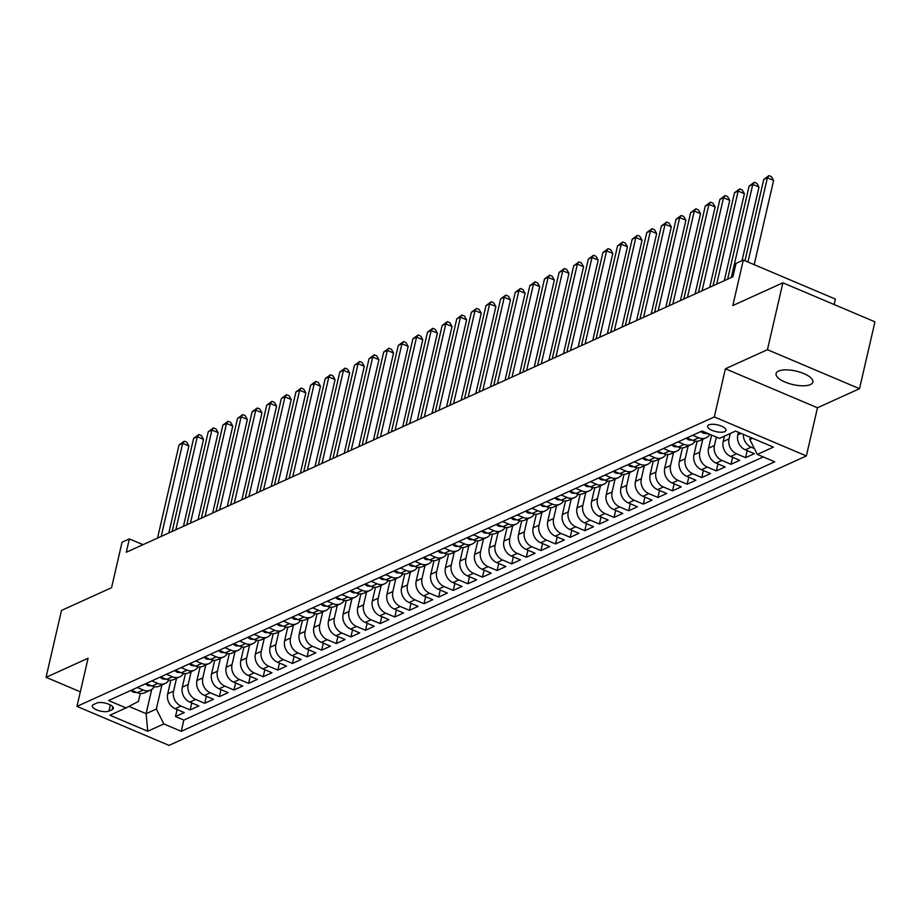 <?xml version="1.0" encoding="UTF-8"?>
<svg xmlns="http://www.w3.org/2000/svg" width="921" height="921" viewBox="0 0 921 921"><rect width="100%" height="100%" fill="white"/><g stroke="black" fill="none" stroke-linecap="round" stroke-linejoin="round"><path stroke-width="1.38" d="M778.544 371.082A18.892 6.919 -167 0 0 776.069 373.581A18.892 6.919 -167 0 0 788.883 383.47A18.892 6.919 -167 0 0 810.399 384.575A18.892 6.919 -167 0 0 812.875 382.077A18.892 6.919 -167 0 0 800.073 372.188A18.892 6.919 -167 0 0 778.544 371.082M708.825 424.892A9.44 3.465 -167 0 0 707.581 426.135A9.44 3.465 -167 0 0 713.994 431.074A9.44 3.465 -167 0 0 724.746 431.638A9.44 3.465 -167 0 0 725.99 430.383A9.44 3.465 -167 0 0 719.589 425.444A9.44 3.465 -167 0 0 708.825 424.892M834.127 304.517L835.382 299.072L743.316 260.067L736.006 263.383L732.92 276.761L126.281 552.278L129.366 538.9L122.056 542.216L111.556 587.702L61.488 610.439L46.05 677.315L80.323 691.832M859.512 388.697L874.95 321.82L782.885 282.816L767.446 349.692L725.414 368.78L714.305 416.937L806.359 455.941L817.48 407.784L859.512 388.697L767.446 349.692M714.305 416.937L76.961 706.395L169.027 745.388L806.359 455.941M170.846 680.216L167.714 693.812A11.8 9.901 65.6 0 0 175.197 708.721L184.281 712.578L175.508 716.561L177.12 709.538M176.521 678.305L173.562 691.153A11.8 9.901 65.6 0 0 181.046 706.073L190.117 709.918L191.741 702.907M190.117 709.918L198.89 705.935L189.807 702.09A11.8 9.901 65.6 0 1 182.323 687.17L185.466 673.573M200.087 666.942L196.944 680.527A11.8 9.901 65.6 0 0 204.427 695.447L213.511 699.292L204.738 703.276L206.362 696.264M214.697 660.299L211.565 673.896A11.8 9.901 65.6 0 0 219.048 688.804L228.132 692.661L219.359 696.644L220.982 689.622M229.317 653.657L226.186 667.253A11.8 9.901 65.6 0 0 233.669 682.173L242.741 686.018L233.98 690.002L235.592 682.991M243.938 647.026L240.795 660.61A11.8 9.901 65.6 0 0 248.279 675.53L257.362 679.376L248.589 683.359L250.213 676.348M258.559 640.383L255.416 653.979A11.8 9.901 65.6 0 0 262.899 668.888L271.983 672.744L263.21 676.728L264.834 669.705M273.169 633.74L270.037 647.336A11.8 9.901 65.6 0 0 277.52 662.257L286.604 666.102L277.831 670.085L279.454 663.074M287.789 627.109L284.658 640.694A11.8 9.901 65.6 0 0 292.141 655.614L301.213 659.459L292.452 663.442L294.064 656.431M302.41 620.466L299.267 634.062A11.8 9.901 65.6 0 0 306.751 648.971L315.834 652.828L307.061 656.811L308.685 649.789M317.031 613.823L313.888 627.42A11.8 9.901 65.6 0 0 321.371 642.34L330.455 646.185L321.682 650.168L323.306 643.157M331.641 607.192L328.509 620.777A11.8 9.901 65.6 0 0 335.992 635.697L345.076 639.542L336.303 643.526L337.915 636.515M346.261 600.55L343.13 614.146A11.8 9.901 65.6 0 0 350.613 629.055L359.685 632.911L350.924 636.895L352.536 629.883M360.882 593.907L357.739 607.503A11.8 9.901 65.6 0 0 365.223 622.423L374.306 626.268L365.533 630.252L367.157 623.241M375.503 587.276L372.36 600.86A11.8 9.901 65.6 0 0 379.843 615.781L388.927 619.626L380.154 623.609L381.778 616.598M390.113 580.633L386.981 594.229A11.8 9.901 65.6 0 0 394.464 609.149L403.548 612.995L394.775 616.978L396.387 609.967M404.733 573.99L401.602 587.586A11.8 9.901 65.6 0 0 409.085 602.507L418.157 606.352L409.396 610.335L411.008 603.324M419.354 567.359L416.211 580.944A11.8 9.901 65.6 0 0 423.695 595.864L432.778 599.709L424.005 603.692L425.629 596.681M433.975 560.716L430.832 574.313A11.8 9.901 65.6 0 0 438.315 589.233L447.399 593.078L438.626 597.061L440.25 590.05M448.585 554.074L445.453 567.67A11.8 9.901 65.6 0 0 452.936 582.59L462.02 586.435L453.247 590.419L454.859 583.407M463.205 547.442L460.074 561.027A11.8 9.901 65.6 0 0 467.546 575.947L476.629 579.793L467.868 583.776L469.48 576.765M477.826 540.8L474.683 554.396A11.8 9.901 65.6 0 0 482.167 569.316L491.25 573.161L482.477 577.145L484.101 570.134M492.447 534.168L489.304 547.753A11.8 9.901 65.6 0 0 496.787 562.673L505.871 566.519L497.098 570.502L498.722 563.491M507.057 527.526L503.925 541.111A11.8 9.901 65.6 0 0 511.408 556.031L520.492 559.876L511.719 563.859L513.331 556.848M521.677 520.883L518.546 534.479A11.8 9.901 65.6 0 0 526.018 549.4L535.101 553.245L526.34 557.228L527.952 550.217M536.298 514.252L533.155 527.837A11.8 9.901 65.6 0 0 540.639 542.757L549.722 546.602L540.949 550.585L542.573 543.574M550.919 507.609L547.776 521.194A11.8 9.901 65.6 0 0 555.259 536.114L564.343 539.959L555.57 543.943L557.193 536.931M565.529 500.966L562.397 514.563A11.8 9.901 65.6 0 0 569.88 529.483L578.964 533.328L570.191 537.311L571.803 530.3M580.149 494.335L577.018 507.92A11.8 9.901 65.6 0 0 584.49 522.84L593.573 526.685L584.8 530.669L586.424 523.658M594.77 487.693L591.627 501.277A11.8 9.901 65.6 0 0 599.111 516.197L608.194 520.054L599.421 524.037L601.045 517.015M609.391 481.05L606.248 494.646A11.8 9.901 65.6 0 0 613.731 509.566L622.815 513.411L614.042 517.395L615.665 510.384M624.001 474.419L620.869 488.003A11.8 9.901 65.6 0 0 628.352 502.924L637.436 506.769L628.663 510.752L630.275 503.741M638.621 467.776L635.478 481.372A11.8 9.901 65.6 0 0 642.962 496.281L652.045 500.138L643.272 504.121L644.896 497.098M653.242 461.133L650.099 474.729A11.8 9.901 65.6 0 0 657.582 489.65L666.666 493.495L657.893 497.478L659.517 490.467M667.863 454.502L664.72 468.087A11.8 9.901 65.6 0 0 672.203 483.007L681.287 486.852L672.514 490.835L674.137 483.824M682.473 447.859L679.341 461.456A11.8 9.901 65.6 0 0 686.824 476.364L695.908 480.221L687.135 484.204L688.747 477.182M697.093 441.217L693.95 454.813A11.8 9.901 65.6 0 0 701.434 469.733L710.517 473.578L701.744 477.562L703.368 470.55M711.599 435.046L708.571 448.17A11.8 9.901 65.6 0 0 716.054 463.09L725.138 466.935L716.365 470.919L717.989 463.908M724.436 436.14L723.192 441.539A11.8 9.901 65.6 0 0 730.675 456.448L739.759 460.304L730.986 464.288L732.609 457.265M738.412 432.283L737.813 434.896A11.8 9.901 65.6 0 0 745.296 449.816L754.38 453.662L745.607 457.645L747.219 450.634M108.943 711.081L112.155 709.63A9.152 3.35 -167 0 0 113.364 708.41A9.152 3.35 -167 0 0 107.158 703.632A9.152 3.35 -167 0 0 96.728 703.091L93.516 704.553A9.152 3.35 -167 0 0 92.319 705.762A9.152 3.35 -167 0 0 98.512 710.552A9.152 3.35 -167 0 0 108.943 711.081L110.359 704.956M151.7 689.472L146.117 713.671L156.351 709.032L163.823 723.941L181.241 731.32L774.734 461.789L757.315 454.41L773.398 447.111L735.58 431.086L719.497 438.384L702.078 431.005L108.586 700.547L126.004 707.927L138.426 701.434L140.268 693.455M163.823 723.941L147.751 731.251L109.933 715.226L126.004 707.927M730.284 433.492L729.041 438.88L723.192 441.539M716.377 437.061L714.42 445.522L708.571 448.17M702.769 439.317L699.799 452.153L693.95 454.813M688.148 445.948L685.189 458.796L679.341 461.456M673.527 452.591L670.569 465.439L664.72 468.087M658.918 459.234L655.948 472.07L650.099 474.729M644.297 465.865L641.327 478.713L635.478 481.372M629.676 472.508L626.717 485.355L620.869 488.003M615.055 479.15L612.097 491.987L606.248 494.646M600.446 485.781L597.476 498.629L591.627 501.277M585.825 492.424L582.855 505.261L577.018 507.92M571.204 499.055L568.245 511.903L562.397 514.563M556.595 505.698L553.625 518.546L547.776 521.194M541.974 512.341L539.004 525.177L533.155 527.837M527.353 518.972L524.383 531.82L518.546 534.479M512.732 525.615L509.774 538.463L503.925 541.111M498.123 532.257L495.153 545.094L489.304 547.753M483.502 538.889L480.532 551.737L474.683 554.396M468.881 545.531L465.911 558.379L460.074 561.027M454.26 552.174L451.302 565.01L445.453 567.67M439.651 558.805L436.681 571.653L430.832 574.313M425.03 565.448L422.06 578.296L416.211 580.944M410.409 572.091L407.45 584.927L401.602 587.586M395.788 578.722L392.83 591.57L386.981 594.229M381.179 585.365L378.209 598.213L372.36 600.86M366.558 592.007L363.588 604.844L357.739 607.503M351.937 598.638L348.978 611.486L343.13 614.146M337.316 605.281L334.358 618.129L328.509 620.777M322.707 611.924L319.737 624.76L313.888 627.42M308.086 618.555L305.116 631.403L299.267 634.062M293.465 625.198L290.506 638.046L284.658 640.694M278.844 631.841L275.886 644.677L270.037 647.336M264.235 638.472L261.265 651.32L255.416 653.979M249.614 645.114L246.644 657.962L240.795 660.61M234.993 651.757L232.034 664.594L226.186 667.253M220.372 658.388L217.414 671.236L211.565 673.896M205.763 665.031L202.793 677.879L196.944 680.527M191.142 671.674L188.172 684.51L182.323 687.17M175.508 716.561L183.843 720.084L763.279 456.931M754.368 448.527L751.145 447.157A11.8 9.901 -114.4 0 1 743.362 434.39M745.607 457.645L736.524 453.8A11.8 9.901 -114.4 0 1 729.041 438.88M730.986 464.288L721.903 460.431A11.8 9.901 -114.4 0 1 714.42 445.522M716.365 470.919L707.282 467.074A11.8 9.901 -114.4 0 1 699.799 452.153M701.744 477.562L692.673 473.716A11.8 9.901 -114.4 0 1 685.189 458.796M687.135 484.204L678.052 480.348A11.8 9.901 -114.4 0 1 670.569 465.439M672.514 490.835L663.431 486.99A11.8 9.901 -114.4 0 1 655.948 472.07M657.893 497.478L648.81 493.633A11.8 9.901 -114.4 0 1 641.327 478.713M643.272 504.121L634.201 500.264A11.8 9.901 -114.4 0 1 626.717 485.355M628.663 510.752L619.58 506.907A11.8 9.901 -114.4 0 1 612.097 491.987M614.042 517.395L604.959 513.55A11.8 9.901 -114.4 0 1 597.476 498.629M599.421 524.037L590.338 520.181A11.8 9.901 -114.4 0 1 582.855 505.261M584.8 530.669L575.729 526.824A11.8 9.901 -114.4 0 1 568.245 511.903M570.191 537.311L561.108 533.466A11.8 9.901 -114.4 0 1 553.625 518.546M555.57 543.943L546.487 540.097A11.8 9.901 -114.4 0 1 539.004 525.177M540.949 550.585L531.866 546.74A11.8 9.901 -114.4 0 1 524.383 531.82M526.34 557.228L517.257 553.383A11.8 9.901 -114.4 0 1 509.774 538.463M511.719 563.859L502.636 560.014A11.8 9.901 -114.4 0 1 495.153 545.094M497.098 570.502L488.015 566.657A11.8 9.901 -114.4 0 1 480.532 551.737M482.477 577.145L473.394 573.299A11.8 9.901 -114.4 0 1 465.911 558.379M467.868 583.776L458.785 579.931A11.8 9.901 -114.4 0 1 451.302 565.01M453.247 590.419L444.164 586.573A11.8 9.901 -114.4 0 1 436.681 571.653M438.626 597.061L429.543 593.216A11.8 9.901 -114.4 0 1 422.06 578.296M424.005 603.692L414.922 599.847A11.8 9.901 -114.4 0 1 407.45 584.927M409.396 610.335L400.313 606.49A11.8 9.901 -114.4 0 1 392.83 591.57M394.775 616.978L385.692 613.133A11.8 9.901 -114.4 0 1 378.209 598.213M380.154 623.609L371.071 619.764A11.8 9.901 -114.4 0 1 363.588 604.844M365.533 630.252L356.45 626.407A11.8 9.901 -114.4 0 1 348.978 611.486M350.924 636.895L341.841 633.038A11.8 9.901 -114.4 0 1 334.358 618.129M336.303 643.526L327.22 639.681A11.8 9.901 -114.4 0 1 319.737 624.76M321.682 650.168L312.599 646.323A11.8 9.901 -114.4 0 1 305.116 631.403M307.061 656.811L297.978 652.954A11.8 9.901 -114.4 0 1 290.506 638.046M292.452 663.442L283.369 659.597A11.8 9.901 -114.4 0 1 275.886 644.677M277.831 670.085L268.748 666.24A11.8 9.901 -114.4 0 1 261.265 651.32M263.21 676.728L254.127 672.871A11.8 9.901 -114.4 0 1 246.644 657.962M248.589 683.359L239.518 679.514A11.8 9.901 -114.4 0 1 232.034 664.594M233.98 690.002L224.897 686.157A11.8 9.901 -114.4 0 1 217.414 671.236M219.359 696.644L210.276 692.788A11.8 9.901 -114.4 0 1 202.793 677.879M204.738 703.276L195.655 699.43A11.8 9.901 -114.4 0 1 188.172 684.51M137.264 687.527L143.216 690.048A11.8 9.901 65.6 0 0 150.572 690.094A11.8 9.901 65.6 0 0 154.337 686.744M131.415 690.174L137.367 692.707A11.8 9.901 65.6 0 0 144.724 692.753L150.572 690.094M146.036 683.543L151.988 686.064A11.8 9.901 65.6 0 0 159.345 686.11L165.193 683.451A11.8 9.901 -114.4 0 1 157.836 683.405L151.873 680.884M160.645 676.9L166.609 679.422A11.8 9.901 65.6 0 0 173.965 679.468L179.802 676.82A11.8 9.901 -114.4 0 1 172.457 676.774L166.494 674.241M175.266 670.258L181.23 672.791A11.8 9.901 65.6 0 0 188.575 672.837L194.423 670.177A11.8 9.901 -114.4 0 1 187.078 670.131L181.115 667.61M189.887 663.627L195.839 666.148A11.8 9.901 65.6 0 0 203.196 666.194L209.044 663.534A11.8 9.901 -114.4 0 1 201.687 663.488L195.736 660.967M204.508 656.984L210.46 659.505A11.8 9.901 65.6 0 0 217.817 659.551L223.665 656.903A11.8 9.901 -114.4 0 1 216.308 656.857L210.345 654.324M219.117 650.341L225.081 652.874A11.8 9.901 65.6 0 0 232.426 652.92L238.274 650.261A11.8 9.901 -114.4 0 1 230.929 650.214L224.966 647.693M233.738 643.71L239.702 646.231A11.8 9.901 65.6 0 0 247.047 646.277L252.895 643.618A11.8 9.901 -114.4 0 1 245.55 643.572L239.587 641.051M248.359 637.067L254.311 639.588A11.8 9.901 65.6 0 0 261.668 639.635L267.516 636.987A11.8 9.901 -114.4 0 1 260.159 636.941L254.208 634.408M262.98 630.425L268.932 632.957A11.8 9.901 65.6 0 0 276.288 633.003L282.137 630.344A11.8 9.901 -114.4 0 1 274.78 630.298L268.817 627.777M277.589 623.793L283.553 626.315A11.8 9.901 65.6 0 0 290.898 626.361L296.746 623.701A11.8 9.901 -114.4 0 1 289.401 623.655L283.438 621.134M292.21 617.151L298.174 619.672A11.8 9.901 65.6 0 0 305.519 619.718L311.367 617.07A11.8 9.901 -114.4 0 1 304.011 617.024L298.059 614.491M306.831 610.508L312.783 613.041A11.8 9.901 65.6 0 0 320.14 613.087L325.988 610.427A11.8 9.901 -114.4 0 1 318.631 610.381L312.68 607.86M321.441 603.877L327.404 606.398A11.8 9.901 65.6 0 0 334.76 606.444L340.609 603.785A11.8 9.901 -114.4 0 1 333.252 603.739L327.289 601.217M336.061 597.234L342.025 599.755A11.8 9.901 65.6 0 0 349.37 599.801L355.218 597.153A11.8 9.901 -114.4 0 1 347.873 597.107L341.91 594.575M350.682 590.591L356.646 593.124A11.8 9.901 65.6 0 0 363.991 593.17L369.839 590.511A11.8 9.901 -114.4 0 1 362.483 590.465L356.531 587.943M365.303 583.96L371.255 586.481A11.8 9.901 65.6 0 0 378.612 586.527L384.46 583.868A11.8 9.901 -114.4 0 1 377.103 583.822L371.151 581.301M379.913 577.317L385.876 579.839A11.8 9.901 65.6 0 0 393.232 579.885L399.081 577.237A11.8 9.901 -114.4 0 1 391.724 577.191L385.761 574.658M394.533 570.675L400.497 573.207A11.8 9.901 65.6 0 0 407.842 573.253L413.69 570.594A11.8 9.901 -114.4 0 1 406.345 570.548L400.382 568.027M409.154 564.043L415.118 566.565A11.8 9.901 65.6 0 0 422.463 566.611L428.311 563.963A11.8 9.901 -114.4 0 1 420.955 563.905L415.003 561.384M423.775 557.401L429.727 559.922A11.8 9.901 65.6 0 0 437.084 559.98L442.932 557.32A11.8 9.901 -114.4 0 1 435.575 557.274L429.623 554.753M438.384 550.77L444.348 553.291A11.8 9.901 65.6 0 0 451.704 553.337L457.553 550.677A11.8 9.901 -114.4 0 1 450.196 550.631L444.233 548.11M453.005 544.127L458.969 546.648A11.8 9.901 65.6 0 0 466.314 546.694L472.162 544.046A11.8 9.901 -114.4 0 1 464.817 543.989L458.854 541.467M467.626 537.484L473.59 540.005A11.8 9.901 65.6 0 0 480.935 540.063L486.783 537.404A11.8 9.901 -114.4 0 1 479.427 537.357L473.475 534.836M482.247 530.853L488.199 533.374A11.8 9.901 65.6 0 0 495.556 533.42L501.404 530.761A11.8 9.901 -114.4 0 1 494.047 530.715L488.095 528.194M496.856 524.21L502.82 526.731A11.8 9.901 65.6 0 0 510.176 526.777L516.025 524.13A11.8 9.901 -114.4 0 1 508.668 524.072L502.705 521.551M511.477 517.567L517.441 520.1A11.8 9.901 65.6 0 0 524.786 520.146L530.634 517.487A11.8 9.901 -114.4 0 1 523.289 517.441L517.326 514.92M526.098 510.936L532.05 513.458A11.8 9.901 65.6 0 0 539.407 513.504L545.255 510.844A11.8 9.901 -114.4 0 1 537.899 510.798L531.947 508.277M540.719 504.294L546.671 506.815A11.8 9.901 65.6 0 0 554.028 506.861L559.876 504.213A11.8 9.901 -114.4 0 1 552.519 504.167L546.567 501.634M555.328 497.651L561.292 500.184A11.8 9.901 65.6 0 0 568.648 500.23L574.485 497.57A11.8 9.901 -114.4 0 1 567.14 497.524L561.177 495.003M569.949 491.02L575.913 493.541A11.8 9.901 65.6 0 0 583.258 493.587L589.106 490.928A11.8 9.901 -114.4 0 1 581.761 490.881L575.798 488.36M584.57 484.377L590.522 486.898A11.8 9.901 65.6 0 0 597.879 486.944L603.727 484.296A11.8 9.901 -114.4 0 1 596.371 484.25L590.419 481.718M599.191 477.734L605.143 480.267A11.8 9.901 65.6 0 0 612.5 480.313L618.348 477.654A11.8 9.901 -114.4 0 1 610.991 477.608L605.039 475.086M613.8 471.103L619.764 473.624A11.8 9.901 65.6 0 0 627.12 473.67L632.957 471.011A11.8 9.901 -114.4 0 1 625.612 470.965L619.649 468.444M628.421 464.46L634.385 466.982A11.8 9.901 65.6 0 0 641.73 467.028L647.578 464.38A11.8 9.901 -114.4 0 1 640.233 464.334L634.27 461.801M643.042 457.818L648.994 460.35A11.8 9.901 65.6 0 0 656.351 460.396L662.199 457.737A11.8 9.901 -114.4 0 1 654.843 457.691L648.891 455.17M657.663 451.186L663.615 453.708A11.8 9.901 65.6 0 0 670.972 453.754L676.82 451.094A11.8 9.901 -114.4 0 1 669.463 451.048L663.5 448.527M672.272 444.544L678.236 447.065A11.8 9.901 65.6 0 0 685.592 447.111L691.429 444.463A11.8 9.901 -114.4 0 1 684.084 444.417L678.121 441.884M686.893 437.901L692.857 440.434A11.8 9.901 65.6 0 0 700.202 440.48L706.05 437.82A11.8 9.901 -114.4 0 1 698.705 437.774L692.742 435.253M701.514 431.27L707.466 433.791A11.8 9.901 65.6 0 0 710.436 434.551M161.9 684.948L156.351 709.032M743.316 260.067L732.817 305.553L782.885 282.816M76.961 706.395L88.082 658.239L46.05 677.315M143.008 544.679L129.366 538.9M128.928 706.395L146.117 713.671L147.751 731.251M750.327 437.337L749.832 439.49L752.526 438.269M183.843 720.084L181.241 731.32M168.957 680.112A11.8 9.901 -114.4 0 1 165.193 683.451M183.578 673.47A11.8 9.901 -114.4 0 1 179.802 676.82M198.199 666.827A11.8 9.901 -114.4 0 1 194.423 670.177M212.809 660.196A11.8 9.901 -114.4 0 1 209.044 663.534M227.429 653.553A11.8 9.901 -114.4 0 1 223.665 656.903M242.05 646.91A11.8 9.901 -114.4 0 1 238.274 650.261M256.671 640.279A11.8 9.901 -114.4 0 1 252.895 643.618M271.281 633.636A11.8 9.901 -114.4 0 1 267.516 636.987M285.901 626.994A11.8 9.901 -114.4 0 1 282.137 630.344M300.522 620.363A11.8 9.901 -114.4 0 1 296.746 623.701M315.143 613.72A11.8 9.901 -114.4 0 1 311.367 617.07M329.753 607.077A11.8 9.901 -114.4 0 1 325.988 610.427M344.373 600.446A11.8 9.901 -114.4 0 1 340.609 603.785M358.994 593.803A11.8 9.901 -114.4 0 1 355.218 597.153M373.615 587.161A11.8 9.901 -114.4 0 1 369.839 590.511M388.225 580.529A11.8 9.901 -114.4 0 1 384.46 583.868M402.845 573.887A11.8 9.901 -114.4 0 1 399.081 577.237M417.466 567.244A11.8 9.901 -114.4 0 1 413.69 570.594M432.076 560.613A11.8 9.901 -114.4 0 1 428.311 563.963M446.697 553.97A11.8 9.901 -114.4 0 1 442.932 557.32M461.317 547.327A11.8 9.901 -114.4 0 1 457.553 550.677M475.938 540.696A11.8 9.901 -114.4 0 1 472.162 544.046M490.548 534.053A11.8 9.901 -114.4 0 1 486.783 537.404M505.169 527.411A11.8 9.901 -114.4 0 1 501.404 530.761M519.789 520.779A11.8 9.901 -114.4 0 1 516.025 524.13M534.41 514.137A11.8 9.901 -114.4 0 1 530.634 517.487M549.02 507.494A11.8 9.901 -114.4 0 1 545.255 510.844M563.64 500.863A11.8 9.901 -114.4 0 1 559.876 504.213M578.261 494.22A11.8 9.901 -114.4 0 1 574.485 497.57M592.882 487.577A11.8 9.901 -114.4 0 1 589.106 490.928M607.492 480.946A11.8 9.901 -114.4 0 1 603.727 484.296M622.112 474.303A11.8 9.901 -114.4 0 1 618.348 477.654M636.733 467.672A11.8 9.901 -114.4 0 1 632.957 471.011M651.354 461.03A11.8 9.901 -114.4 0 1 647.578 464.38M665.964 454.387A11.8 9.901 -114.4 0 1 662.199 457.737M680.584 447.756A11.8 9.901 -114.4 0 1 676.82 451.094M695.205 441.113A11.8 9.901 -114.4 0 1 691.429 444.463M709.826 434.47A11.8 9.901 -114.4 0 1 706.05 437.82M757.315 454.41L749.832 439.49M725.414 368.78L817.48 407.784M130.874 690.428L132.808 691.947A7.817 6.562 65.6 0 0 136.423 692.304M168.819 532.948L188.897 445.983L182.68 443.346L161.198 536.413M179.031 445.004L184.258 441.159L182.68 443.346L179.031 445.004L157.537 538.083M184.258 441.159L186.744 442.207L188.897 445.983M145.483 683.785L147.429 685.316A7.817 6.562 65.6 0 0 151.044 685.661M183.44 526.317L203.518 439.34L197.301 436.704L175.807 529.782M193.64 438.373L198.867 434.516L197.301 436.704L193.64 438.373L172.158 531.44M198.867 434.516L201.354 435.575L203.518 439.34M160.104 677.142L162.038 678.673A7.817 6.562 65.6 0 0 165.665 679.019M198.061 519.674L218.139 432.709L211.911 430.072L190.428 523.14M208.261 431.73L213.488 427.885L211.911 430.072L208.261 431.73L186.779 524.797M213.488 427.885L215.975 428.933L218.139 432.709M174.725 670.511L176.659 672.031A7.817 6.562 65.6 0 0 180.286 672.388M212.67 513.032L232.76 426.066L226.531 423.43L205.049 516.497M222.882 425.088L228.109 421.242L226.531 423.43L222.882 425.088L201.388 518.166M228.109 421.242L230.595 422.29L232.76 426.066M189.346 663.868L191.28 665.399A7.817 6.562 65.6 0 0 194.895 665.745M227.291 506.4L247.369 419.423L241.152 416.787L219.67 509.866M237.503 418.456L242.73 414.6L241.152 416.787L237.503 418.456L216.009 511.523M242.73 414.6L245.216 415.659L247.369 419.423M203.955 657.226L205.901 658.757A7.817 6.562 65.6 0 0 209.516 659.114M241.912 499.758L261.99 412.792L255.773 410.156L234.279 503.223M252.112 411.814L257.339 407.968L255.773 410.156L252.112 411.814L230.63 504.881M257.339 407.968L259.826 409.016L261.99 412.792M218.576 650.594L220.51 652.114A7.817 6.562 65.6 0 0 224.137 652.471M256.533 493.115L276.611 406.149L270.383 403.513L248.9 496.58M266.733 405.171L271.96 401.326L270.383 403.513L266.733 405.171L245.251 498.249M271.96 401.326L274.446 402.373L276.611 406.149M233.197 643.952L235.131 645.483A7.817 6.562 65.6 0 0 238.746 645.828M271.142 486.484L291.232 399.507L285.003 396.87L263.521 489.949M281.354 398.54L286.581 394.683L285.003 396.87L281.354 398.54L259.86 491.607M286.581 394.683L289.067 395.742L291.232 399.507M247.818 637.309L249.752 638.84A7.817 6.562 65.6 0 0 253.367 639.197M285.763 479.841L305.841 392.876L299.624 390.239L278.142 483.306M295.963 391.897L301.202 388.052L299.624 390.239L295.963 391.897L274.481 484.964M301.202 388.052L303.688 389.099L305.841 392.876M262.427 630.678L264.373 632.197A7.817 6.562 65.6 0 0 267.988 632.554M300.384 473.198L320.462 386.233L314.245 383.597L292.751 476.664M310.584 385.254L315.811 381.409L314.245 383.597L310.584 385.254L289.102 478.333M315.811 381.409L318.298 382.468L320.462 386.233M277.048 624.035L278.982 625.566A7.817 6.562 65.6 0 0 282.609 625.912M315.005 466.567L335.083 379.59L328.855 376.954L307.372 470.032M325.205 378.623L330.432 374.766L328.855 376.954L325.205 378.623L303.723 471.69M330.432 374.766L332.918 375.826L335.083 379.59M291.669 617.392L293.603 618.924A7.817 6.562 65.6 0 0 297.218 619.28M329.614 459.924L349.692 372.959L343.475 370.323L321.993 463.39M339.826 371.98L345.053 368.135L343.475 370.323L339.826 371.98L318.332 465.047M345.053 368.135L347.539 369.183L349.692 372.959M306.29 610.761L308.224 612.281A7.817 6.562 65.6 0 0 311.839 612.638M344.235 453.293L364.313 366.316L358.096 363.68L336.602 456.747M354.435 365.338L359.674 361.493L358.096 363.68L354.435 365.338L332.953 458.416M359.674 361.493L362.16 362.552L364.313 366.316M320.899 604.118L322.845 605.65A7.817 6.562 65.6 0 0 326.46 605.995M358.856 446.65L378.934 359.674L372.717 357.037L351.223 450.116M369.056 358.706L374.283 354.85L372.717 357.037L369.056 358.706L347.574 451.774M374.283 354.85L376.77 355.909L378.934 359.674M335.52 597.487L337.454 599.007A7.817 6.562 65.6 0 0 341.081 599.364M373.477 440.008L393.555 353.042L387.327 350.406L365.844 443.473M383.677 352.064L388.904 348.219L387.327 350.406L383.677 352.064L362.195 445.131M388.904 348.219L391.39 349.266L393.555 353.042M350.141 590.845L352.075 592.364A7.817 6.562 65.6 0 0 355.69 592.721M388.086 433.377L408.164 346.4L401.947 343.763L380.465 436.83M398.298 345.421L403.525 341.576L401.947 343.763L398.298 345.421L376.804 438.5M403.525 341.576L406.011 342.635L408.164 346.4M364.762 584.202L366.696 585.733A7.817 6.562 65.6 0 0 370.311 586.078M402.707 426.734L422.785 339.757L416.568 337.132L395.074 430.199M412.907 338.79L418.134 334.933L416.568 337.132L412.907 338.79L391.425 431.857M418.134 334.933L420.632 335.992L422.785 339.757M379.371 577.571L381.317 579.09A7.817 6.562 65.6 0 0 384.932 579.447M417.328 420.091L437.406 333.126L431.189 330.489L409.695 423.556M427.528 332.147L432.755 328.302L431.189 330.489L427.528 332.147L406.046 425.214M432.755 328.302L435.242 329.35L437.406 333.126M393.992 570.928L395.926 572.448A7.817 6.562 65.6 0 0 399.553 572.804M431.949 413.46L452.027 326.483L445.799 323.847L424.316 416.925M442.149 325.504L447.376 321.659L445.799 323.847L442.149 325.504L420.667 418.583M447.376 321.659L449.862 322.718L452.027 326.483M408.613 564.285L410.547 565.816A7.817 6.562 65.6 0 0 414.162 566.162M446.558 406.817L466.636 319.84L460.419 317.215L438.937 410.282M456.77 318.873L461.997 315.017L460.419 317.215L456.77 318.873L435.276 411.94M461.997 315.017L464.483 316.076L466.636 319.84M423.234 557.654L425.168 559.174A7.817 6.562 65.6 0 0 428.783 559.531M461.179 400.175L481.257 313.209L475.04 310.573L453.546 403.64M471.379 312.231L476.606 308.385L475.04 310.573L471.379 312.231L449.897 405.298M476.606 308.385L479.104 309.433L481.257 313.209M437.843 551.011L439.789 552.531A7.817 6.562 65.6 0 0 443.404 552.888M475.8 393.543L495.878 306.566L489.661 303.93L468.167 397.009M486 305.588L491.227 301.743L489.661 303.93L486 305.588L464.518 398.666M491.227 301.743L493.714 302.802L495.878 306.566M452.464 544.369L454.398 545.9A7.817 6.562 65.6 0 0 458.025 546.245M490.421 386.901L510.499 299.924L504.271 297.299L482.788 390.366M500.621 298.957L505.848 295.1L504.271 297.299L500.621 298.957L479.127 392.024M505.848 295.1L508.334 296.159L510.499 299.924M467.085 537.737L469.019 539.257A7.817 6.562 65.6 0 0 472.634 539.614M505.03 380.258L525.108 293.292L518.891 290.656L497.409 383.723M515.242 292.314L520.469 288.469L518.891 290.656L515.242 292.314L493.748 385.381M520.469 288.469L522.955 289.516L525.108 293.292M481.706 531.095L483.64 532.614A7.817 6.562 65.6 0 0 487.255 532.971M519.651 373.627L539.729 286.65L533.512 284.013L512.018 377.092M529.851 285.671L535.078 281.826L533.512 284.013L529.851 285.671L508.369 378.75M535.078 281.826L537.576 282.885L539.729 286.65M496.315 524.452L498.249 525.983A7.817 6.562 65.6 0 0 501.876 526.328M534.272 366.984L554.35 280.019L548.133 277.382L526.639 370.449M544.472 279.04L549.699 275.183L548.133 277.382L544.472 279.04L522.99 372.107M549.699 275.183L552.186 276.242L554.35 280.019M510.936 517.821L512.87 519.34A7.817 6.562 65.6 0 0 516.497 519.697M548.893 360.341L568.971 273.376L562.743 270.739L541.26 363.807M559.093 272.397L564.32 268.552L562.743 270.739L559.093 272.397L537.599 365.464M564.32 268.552L566.806 269.6L568.971 273.376M525.557 511.178L527.491 512.709A7.817 6.562 65.6 0 0 531.106 513.055M563.502 353.71L583.58 266.733L577.363 264.097L555.881 357.175M573.714 265.755L578.941 261.909L577.363 264.097L573.714 265.755L552.22 358.833M578.941 261.909L581.427 262.969L583.58 266.733M540.178 504.535L542.112 506.066A7.817 6.562 65.6 0 0 545.727 506.412M578.123 347.067L598.201 260.102L591.984 257.466L570.49 350.533M588.323 259.123L593.55 255.267L591.984 257.466L588.323 259.123L566.841 352.19M593.55 255.267L596.048 256.326L598.201 260.102M554.787 497.904L556.721 499.424A7.817 6.562 65.6 0 0 560.348 499.781M592.744 340.425L612.822 253.459L606.605 250.823L585.111 343.89M602.944 252.481L608.171 248.635L606.605 250.823L602.944 252.481L581.462 345.548M608.171 248.635L610.658 249.683L612.822 253.459M569.408 491.261L571.342 492.793A7.817 6.562 65.6 0 0 574.969 493.138M607.365 333.793L627.443 246.816L621.215 244.18L599.732 337.259M617.565 245.838L622.792 241.993L621.215 244.18L617.565 245.838L596.071 338.916M622.792 241.993L625.278 243.052L627.443 246.816M584.029 484.619L585.963 486.15A7.817 6.562 65.6 0 0 589.578 486.495M621.974 327.151L642.052 240.185L635.835 237.549L614.353 330.616M632.186 239.207L637.413 235.35L635.835 237.549L632.186 239.207L610.692 332.274M637.413 235.35L639.899 236.409L642.052 240.185M598.638 477.987L600.584 479.507A7.817 6.562 65.6 0 0 604.199 479.864M636.595 320.508L656.673 233.543L650.456 230.906L628.962 323.973M646.795 232.564L652.022 228.719L650.456 230.906L646.795 232.564L625.313 325.631M652.022 228.719L654.52 229.766L656.673 233.543M613.259 471.345L615.193 472.876A7.817 6.562 65.6 0 0 618.82 473.221M651.216 313.877L671.294 226.9L665.077 224.264L643.583 317.342M661.416 225.933L666.643 222.076L665.077 224.264L661.416 225.933L639.934 319M666.643 222.076L669.13 223.135L671.294 226.9M627.88 464.702L629.814 466.233A7.817 6.562 65.6 0 0 633.441 466.579M665.837 307.234L685.915 220.269L679.686 217.632L658.204 310.699M676.037 219.29L681.264 215.445L679.686 217.632L676.037 219.29L654.543 312.357M681.264 215.445L683.75 216.493L685.915 220.269M642.501 458.071L644.435 459.591A7.817 6.562 65.6 0 0 648.05 459.947M680.446 300.591L700.524 213.626L694.307 210.99L672.825 304.057M690.658 212.647L695.885 208.802L694.307 210.99L690.658 212.647L669.164 305.726M695.885 208.802L698.371 209.85L700.524 213.626M657.11 451.428L659.056 452.959A7.817 6.562 65.6 0 0 662.671 453.305M695.067 293.96L715.145 206.983L708.928 204.347L687.434 297.425M705.267 206.016L710.494 202.16L708.928 204.347L705.267 206.016L683.785 299.083M710.494 202.16L712.981 203.219L715.145 206.983M671.731 444.785L673.665 446.317A7.817 6.562 65.6 0 0 677.292 446.662M709.688 287.317L729.766 200.352L723.538 197.716L702.055 290.783M719.888 199.373L725.115 195.528L723.538 197.716L719.888 199.373L698.406 292.441M725.115 195.528L727.602 196.576L729.766 200.352M686.352 438.154L688.286 439.674A7.817 6.562 65.6 0 0 691.913 440.031M724.297 280.675L744.387 193.709L738.158 191.073L716.676 284.14M734.509 192.731L739.736 188.886L738.158 191.073L734.509 192.731L713.015 285.809M739.736 188.886L742.222 189.933L744.387 193.709M700.973 431.512L702.907 433.043A7.817 6.562 65.6 0 0 706.522 433.388M742.004 260.666L758.996 187.067L752.779 184.43L731.297 277.509M749.13 186.1L754.357 182.243L752.779 184.43L749.13 186.1L727.636 279.167M754.357 182.243L756.843 183.302L758.996 187.067M754.172 264.661L773.617 180.435L767.4 177.799L747.956 262.036M763.739 179.457L768.966 175.612L767.4 177.799L763.739 179.457L744.974 260.77M768.966 175.612L771.453 176.659L773.617 180.435M741.071 433.411L737.813 434.896M173.562 691.153L167.714 693.812M181.046 706.073L175.197 708.721M751.145 447.157L745.296 449.816M736.524 453.8L730.675 456.448M721.903 460.431L716.054 463.09M707.282 467.074L701.434 469.733M692.673 473.716L686.824 476.364M678.052 480.348L672.203 483.007M663.431 486.99L657.582 489.65M648.81 493.633L642.962 496.281M634.201 500.264L628.352 502.924M619.58 506.907L613.731 509.566M604.959 513.55L599.111 516.197M590.338 520.181L584.49 522.84M575.729 526.824L569.88 529.483M561.108 533.466L555.259 536.114M546.487 540.097L540.639 542.757M531.866 546.74L526.018 549.4M517.257 553.383L511.408 556.031M502.636 560.014L496.787 562.673M488.015 566.657L482.167 569.316M473.394 573.299L467.546 575.947M458.785 579.931L452.936 582.59M444.164 586.573L438.315 589.233M429.543 593.216L423.695 595.864M414.922 599.847L409.085 602.507M400.313 606.49L394.464 609.149M385.692 613.133L379.843 615.781M371.071 619.764L365.223 622.423M356.45 626.407L350.613 629.055M341.841 633.038L335.992 635.697M327.22 639.681L321.371 642.34M312.599 646.323L306.751 648.971M297.978 652.954L292.141 655.614M283.369 659.597L277.52 662.257M268.748 666.24L262.899 668.888M254.127 672.871L248.279 675.53M239.518 679.514L233.669 682.173M224.897 686.157L219.048 688.804M210.276 692.788L204.427 695.447M195.655 699.43L189.807 702.09M143.216 690.048L137.367 692.707M157.836 683.405L151.988 686.064M172.457 676.774L166.609 679.422M187.078 670.131L181.23 672.791M201.687 663.488L195.839 666.148M216.308 656.857L210.46 659.505M230.929 650.214L225.081 652.874M245.55 643.572L239.702 646.231M260.159 636.941L254.311 639.588M274.78 630.298L268.932 632.957M289.401 623.655L283.553 626.315M304.011 617.024L298.174 619.672M318.631 610.381L312.783 613.041M333.252 603.739L327.404 606.398M347.873 597.107L342.025 599.755M362.483 590.465L356.646 593.124M377.103 583.822L371.255 586.481M391.724 577.191L385.876 579.839M406.345 570.548L400.497 573.207M420.955 563.905L415.118 566.565M435.575 557.274L429.727 559.922M450.196 550.631L444.348 553.291M464.817 543.989L458.969 546.648M479.427 537.357L473.59 540.005M494.047 530.715L488.199 533.374M508.668 524.072L502.82 526.731M523.289 517.441L517.441 520.1M537.899 510.798L532.05 513.458M552.519 504.167L546.671 506.815M567.14 497.524L561.292 500.184M581.761 490.881L575.913 493.541M596.371 484.25L590.522 486.898M610.991 477.608L605.143 480.267M625.612 470.965L619.764 473.624M640.233 464.334L634.385 466.982M654.843 457.691L648.994 460.35M669.463 451.048L663.615 453.708M684.084 444.417L678.236 447.065M698.705 437.774L692.857 440.434M708.042 433.538L707.466 433.791M112.811 706.798L112.155 709.63M134.029 691.291L132.716 691.878M148.649 684.648L147.337 685.247M163.27 678.006L161.958 678.604M177.88 671.374L176.567 671.962M192.501 664.732L191.188 665.33M207.121 658.089L205.809 658.688M221.742 651.458L220.43 652.045M236.352 644.815L235.039 645.414M250.973 638.172L249.66 638.771M265.593 631.541L264.281 632.128M280.214 624.899L278.902 625.497M294.824 618.256L293.511 618.854M309.444 611.625L308.132 612.212M324.065 604.982L322.753 605.581M338.686 598.339L337.374 598.938M353.296 591.708L351.983 592.307M367.916 585.065L366.604 585.664M382.537 578.423L381.225 579.021M397.158 571.791L395.846 572.39M411.768 565.149L410.455 565.747M426.388 558.506L425.076 559.105M441.009 551.875L439.697 552.473M455.63 545.232L454.318 545.831M470.24 538.601L468.927 539.188M484.86 531.958L483.548 532.557M499.481 525.315L498.169 525.914M514.102 518.684L512.79 519.271M528.712 512.041L527.399 512.64M543.332 505.399L542.02 505.997M557.953 498.768L556.641 499.355M572.563 492.125L571.262 492.723M587.184 485.482L585.871 486.081M601.804 478.851L600.492 479.438M616.425 472.208L615.113 472.807M631.035 465.566L629.734 466.164M645.656 458.934L644.343 459.521M660.276 452.292L658.964 452.89M674.897 445.649L673.585 446.248M689.507 439.018L688.206 439.605M704.128 432.375L702.815 432.974"/></g></svg>
